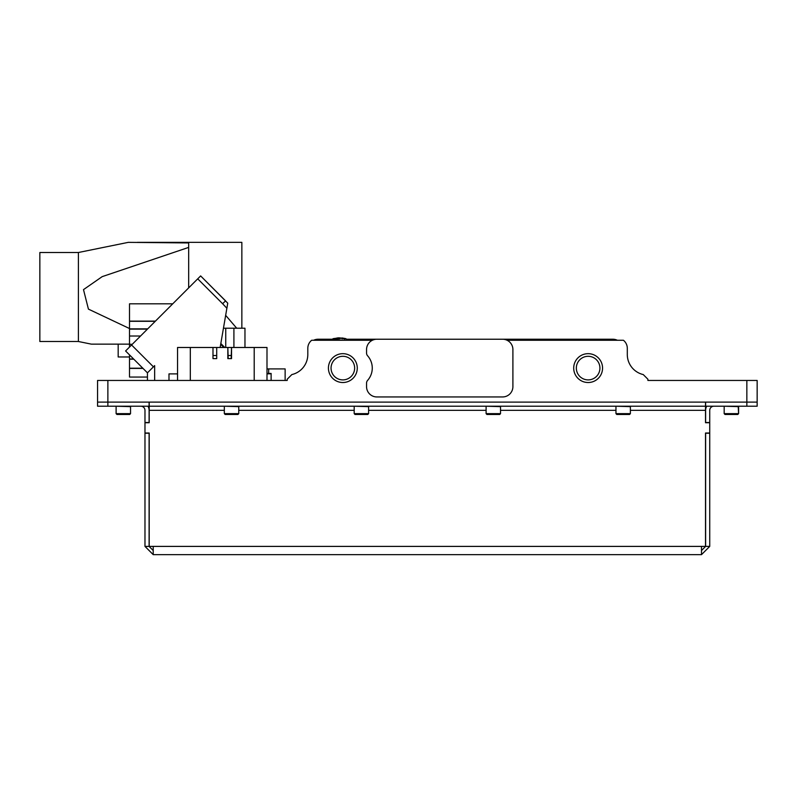 <?xml version="1.0" encoding="UTF-8"?>
<svg xmlns="http://www.w3.org/2000/svg" width="797" height="797" viewBox="0 0 797 797"><rect width="100%" height="100%" fill="white"/><g stroke="black" fill="none" stroke-linecap="round" stroke-linejoin="round"><path stroke-width="1.2" d="M588.126 379.89A11.796 11.796 0 0 0 599.922 368.094A11.796 11.796 0 0 0 588.126 356.299A11.796 11.796 0 0 0 576.341 368.094A11.796 11.796 0 0 0 588.126 379.89M588.126 382.52A14.426 14.426 0 0 0 602.562 368.094A14.426 14.426 0 0 0 588.126 353.669A14.426 14.426 0 0 0 573.701 368.094A14.426 14.426 0 0 0 588.126 382.52M367.586 380.408A18.55 18.55 0 0 0 367.586 355.771A4.124 4.124 0 0 1 366.55 353.041L366.55 349.544A10.301 10.301 0 0 1 376.861 339.233L502.588 339.233A10.301 10.301 0 0 1 512.899 349.544L512.899 386.645A10.301 10.301 0 0 1 502.588 396.946L376.861 396.946A10.301 10.301 0 0 1 366.55 386.645L366.55 383.148A4.124 4.124 0 0 1 367.586 380.408M342.849 382.52A14.426 14.426 0 0 0 357.275 368.094A14.426 14.426 0 0 0 342.849 353.669A14.426 14.426 0 0 0 328.424 368.094A14.426 14.426 0 0 0 342.849 382.52M342.849 379.89A11.796 11.796 0 0 0 354.645 368.094A11.796 11.796 0 0 0 342.849 356.299A11.796 11.796 0 0 0 331.054 368.094A11.796 11.796 0 0 0 342.849 379.89M507.081 340.269L623.433 340.269A10.301 10.301 0 0 1 627.299 348.309L627.299 354.486A20.612 20.612 0 0 0 643.249 374.57L647.901 379.223L647.901 380.458L757.15 380.458L757.15 402.106L97.563 402.106L97.563 380.458L287.199 380.458L287.199 379.223L287.199 380.458L271.119 380.458L271.119 373.753L266.995 373.873M313.62 340.269A10.301 10.301 0 0 1 318.113 339.233L332.369 339.233M346.615 339.233L612.863 339.233A10.301 10.301 0 0 1 617.356 340.269M372.368 340.269L311.667 340.269A10.301 10.301 0 0 0 307.811 348.309L307.811 354.486A20.612 20.612 0 0 1 291.851 374.57C297.988 372.468 297.988 372.468 291.851 374.57L292.848 374.311M291.851 374.57L287.199 379.223M266.995 368.921L285.137 368.921L285.137 380.458M268.649 368.921L268.649 373.444M220.141 347.482L227.753 303.169L226.876 308.26L222.602 303.717L225.601 300.887L200.635 275.921L227.753 303.169M131.575 344.981L125.587 350.969L147.445 372.837L153.432 366.849L131.575 344.981L200.635 275.921L225.601 300.887M153.432 366.849L154.658 365.624L154.658 380.458M168.984 373.883L177.542 373.883L168.984 373.883L168.984 380.458M220.819 343.517L224.784 347.482M125.587 350.969L147.445 372.837L147.445 380.458M271.119 374.032L271.119 380.458L271.119 373.444L266.995 373.444M223.449 328.215L244.968 328.215L244.968 347.482M155.256 321.301L129.512 321.301L129.512 303.816L172.74 303.816M132.262 344.294L129.512 344.294L129.512 321.301M129.512 347.044L129.512 344.294M143.022 368.403L129.512 368.403L129.512 354.904M147.445 377.061L129.512 377.061L147.445 377.061L129.512 377.061L129.512 368.403M142.822 368.214L129.512 368.214M225.661 315.343L236.699 328.215M266.995 380.448L266.995 347.482L266.995 380.448L177.542 380.448L177.542 347.482L190.314 347.482L190.314 380.448M266.995 347.482L231.538 347.482L231.538 358.61L227.832 358.61L227.832 347.482L216.704 347.482L216.704 358.61L216.704 347.482L190.314 347.482M212.988 358.61L212.988 347.482L212.988 358.61M231.18 358.61L231.538 347.482L227.832 347.482L228.191 358.61M216.346 358.61L213.357 358.61M216.346 355.522L213.357 355.522M231.18 355.522L228.191 355.522M241.85 328.215L241.85 242.358L137.313 242.358L188.67 242.936L137.313 242.358M91.376 344.145L129.512 344.145L91.376 344.145L129.512 344.145L91.376 344.145L78.395 341.505L78.395 252.51L128.287 242.358L188.67 242.936L179.136 242.358M188.67 287.886L188.67 247.399L102.185 276.639L83.496 289.63L88.427 309.116L129.512 328.543M188.67 247.399L188.67 242.936M78.395 252.51L39.85 252.51L39.85 341.505L78.395 341.505M746.849 406.221L746.849 402.106L705.624 402.106L705.624 406.221L757.15 406.221L757.15 402.106L757.15 406.221L757.15 402.106L746.849 402.106L746.849 380.458M713.863 406.221A4.124 4.124 0 0 0 709.738 410.345L709.738 433.02L705.514 433.02L705.514 546.383L701.499 546.383L701.499 554.642L153.213 554.642L153.213 546.393L149.198 546.383L149.198 433.02L144.974 433.02L144.974 410.345A4.124 4.124 0 0 0 140.85 406.221M709.738 422.719L705.514 422.719L705.514 402.106L149.198 402.106L149.198 422.719L144.974 422.719M701.499 554.642L709.738 546.393L705.624 546.393L701.499 550.518M709.738 433.02L709.738 546.393M705.624 433.02L705.624 546.393M706.72 406.221A8.249 8.249 0 0 0 705.624 410.345L705.624 422.719M709.738 422.51L705.624 422.51M709.738 433.229L705.624 433.229M153.213 550.518L149.099 546.393L144.974 546.393L153.213 554.642M144.974 546.393L144.974 433.02M149.099 422.719L149.099 410.345A8.249 8.249 0 0 0 147.993 406.221M149.099 546.393L149.099 433.02M144.974 422.51L149.099 422.51M144.974 433.229L149.099 433.229M149.198 406.221L705.514 406.221M97.563 402.106L149.099 402.106L149.099 406.221L97.563 406.221L97.563 402.106M737.773 414.47L738.6 413.643L737.773 414.47L724.991 414.47L724.174 413.643L738.6 413.643L738.6 406.639L724.583 406.221M130.539 413.643L129.722 414.47L116.94 414.47L116.113 413.643L130.539 413.643L130.539 406.639L116.531 406.221M238.761 413.643L237.934 414.47L225.153 414.47L224.326 413.643L238.761 413.643L238.761 406.639L224.744 406.221M368.613 413.643L367.786 414.47L355.004 414.47L354.187 413.643L368.613 413.643L368.613 406.639L354.595 406.221M500.526 413.643L499.709 414.47L486.927 414.47L486.1 413.643L500.526 413.643L500.526 406.639L486.509 406.221M630.387 413.643L629.56 414.47L616.778 414.47L615.961 413.643L630.387 413.643L630.387 406.639L616.37 406.221M129.512 356.966L118.175 356.966L118.175 344.145M334.341 340.269L334.312 338.785L333.266 338.785A1.026 1.026 180 0 0 332.279 339.821L346.705 340.269M332.279 339.661L333.096 338.655L338.595 337.928L334.69 338.456M336.025 338.685L340.11 338.526L336.025 338.685M342.023 338.645L344.344 338.605L342.023 338.645M344.344 338.605L342.052 338.048L344.344 338.466M334.312 338.785L339.492 338.735M346.705 339.821A1.026 1.026 180 0 0 345.719 338.785L344.663 338.785L344.643 340.269M344.344 338.386L338.595 337.798M336.982 337.968L338.595 337.928M340.618 338.287L342.033 338.356L340.618 338.287M340.618 338.147L342.033 338.376M336.982 338.237L338.595 338.307M107.874 380.458L107.874 406.221M197.716 278.84L222.602 303.717M223.837 347.482L220.679 344.324M233.91 328.215L233.91 347.482M225.75 328.215L225.75 347.482M155.435 321.121L129.512 321.121M147.694 328.862L129.512 328.862M147.435 329.121L129.512 329.121M140.541 336.015L129.512 336.015M133.597 358.989L129.512 358.989M133.806 359.188L129.512 359.188M254.213 380.448L254.213 347.482M701.499 546.393L153.213 546.393M705.514 410.345L630.387 410.345M615.961 410.345L500.526 410.345M486.1 410.345L368.613 410.345M354.187 410.345L238.761 410.345M224.326 410.345L149.198 410.345M724.174 413.643L724.174 406.639M738.6 413.643L738.191 406.221M116.94 414.47L116.113 413.643L116.113 406.639M224.326 413.643L224.326 406.639M354.187 413.643L354.187 406.639M486.1 413.643L486.1 406.639M615.961 413.643L615.961 406.639M342.052 337.948L345.878 338.655L346.705 339.661"/></g></svg>
